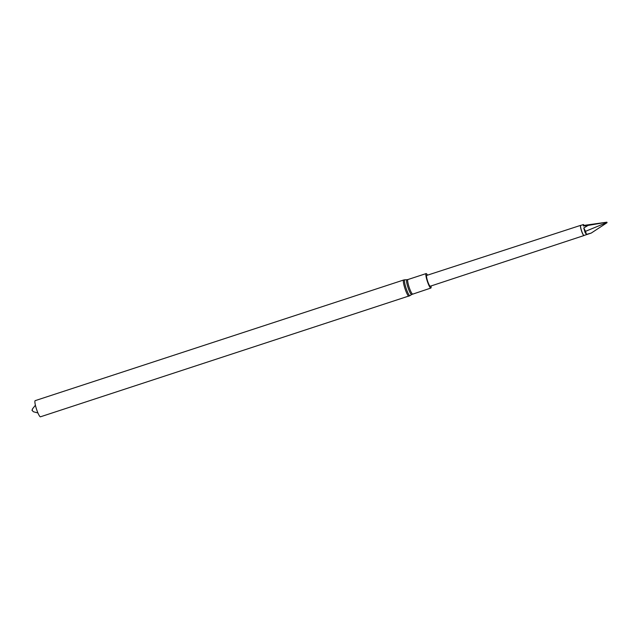 <?xml version="1.0" encoding="UTF-8"?>
<svg xmlns="http://www.w3.org/2000/svg" width="639" height="639" viewBox="0 0 639 639"><rect width="100%" height="100%" fill="white"/><g stroke="black" fill="none" stroke-linecap="round" stroke-linejoin="round"><path stroke-width="0.96" d="M580.787 225.391A5.36 0.879 71.9 0 0 580.627 225.367L426.716 275.417A5.687 0.927 71.9 0 0 427.603 281.112A5.687 0.927 71.9 0 0 430.255 286.224L583.966 235.551A5.36 0.879 71.9 0 0 584.078 235.44M427.499 275.161A7.612 1.246 71.9 0 0 426.117 273.588A7.612 1.246 71.9 0 0 427.211 280.928A7.612 1.246 71.9 0 0 430.75 288.061A7.612 1.246 71.9 0 0 430.854 288.053A7.612 1.246 71.9 0 0 431.037 285.968M408.92 296.169A8.499 1.39 71.9 0 1 408.808 296.184A8.499 1.39 71.9 0 1 404.854 288.213A8.499 1.39 71.9 0 1 403.624 280.01L35.185 400.645A8.499 1.39 71.9 0 0 36.407 408.84A8.499 1.39 71.9 0 0 40.369 416.812A8.499 1.39 71.9 0 0 40.473 416.804L410.014 295.633A8.339 1.366 71.9 0 1 409.847 295.673A8.339 1.366 71.9 0 1 405.909 287.662A8.339 1.366 71.9 0 1 404.83 279.802L406.851 279.73A7.78 1.27 71.9 0 0 407.85 287.063A7.78 1.27 71.9 0 0 411.532 294.531A7.78 1.27 71.9 0 0 411.684 294.491L430.854 288.053M580.627 225.367A5.36 0.879 71.9 0 0 581.466 230.735A5.36 0.879 71.9 0 0 583.966 235.551M583.255 224.585L580.715 225.415A5.288 0.863 71.9 0 0 581.546 230.703A5.288 0.863 71.9 0 0 584.006 235.464L591.235 233.075L586.45 234.401L585.516 231.334L585.028 232.428L586.45 234.401M584.941 231.997L583.774 227.971L588.056 225.431L583.367 225.99L584.27 225.367L583.391 224.553L583.367 225.99M606.858 222.228L607.05 222.691L606.89 222.188L588.056 225.431M606.89 222.188L584.27 225.367M607.05 222.691L591.235 233.075M606.954 222.484L585.516 231.334L583.774 227.971M406.851 279.73L407.93 279.539A7.612 1.246 71.9 0 0 409.024 286.879A7.612 1.246 71.9 0 0 412.57 294.02A7.612 1.246 71.9 0 0 412.666 294.012M407.93 279.539L426.117 273.588M411.684 294.491L410.014 295.633M403.624 280.01L404.83 279.802M35.409 405.238L32.469 408.912L32.238 410.558L33.404 411.748L37.933 412.97M32.238 410.558L31.95 410.102L32.238 410.558"/></g></svg>
